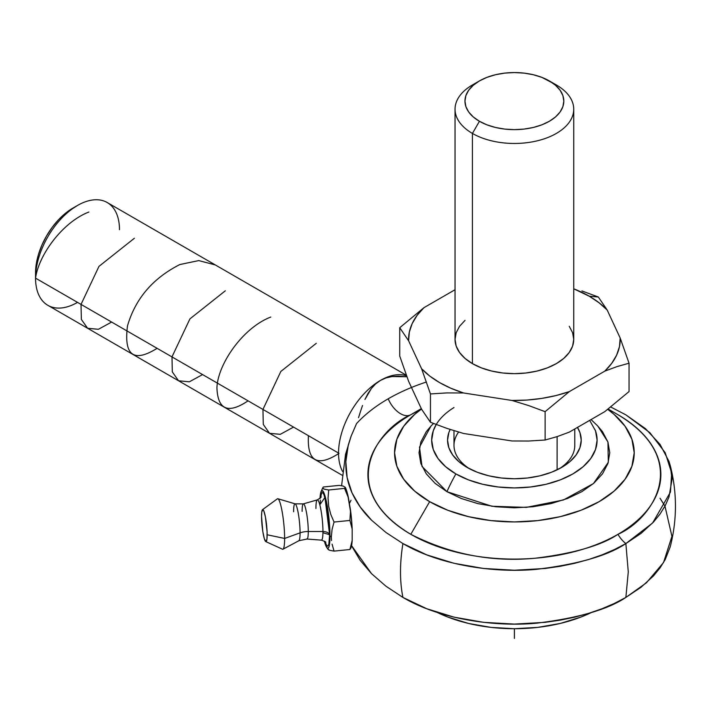 <?xml version="1.0" encoding="UTF-8"?>
<svg xmlns="http://www.w3.org/2000/svg" width="711" height="711" viewBox="0 0 711 711"><rect width="100%" height="100%" fill="white"/><g stroke="black" fill="none" stroke-linecap="round" stroke-linejoin="round"><path stroke-width="1.07" d="M670.251 546.741L665.247 559.486L660.039 567.902L653.427 575.972L641.011 587.286L625.867 597.427C607.976 609.469 578.247 618.055 536.681 623.174C495.638 627.12 440.313 619.53 402.915 597.427L385.886 586.166L371.515 573.653L351.59 545.648M349.394 503.504L351.021 500.26M660.039 498.242L664.981 506.143L671.931 536.361L663.532 562.552L646.388 582.833L625.867 597.427L628.275 571.893L625.867 597.427L614.402 603.426L601.977 608.749L588.708 613.335L574.719 617.157L560.152 620.17L545.141 622.338L514.391 624.089L483.631 622.338L454.062 617.157L426.804 608.749L402.915 597.427C399.706 581.331 399.706 563.379 402.915 543.568C440.313 565.672 495.638 573.262 536.681 569.315C578.247 564.196 607.976 555.62 625.867 543.568A20.619 11.9 60 0 1 617.966 534.317C601.346 545.506 573.724 553.478 535.107 558.233C491.976 562.365 450.552 554.393 410.807 534.317C335.556 489.239 376.35 429.8 410.807 414.717A20.619 11.9 60 0 1 388.206 398.8A178.452 103.033 0 0 0 356.558 423.578L351.021 436.376L348.31 444.935L345.848 461.608C345.519 472.557 347.572 482.947 351.998 492.794C356.833 503.166 363.383 512.329 371.649 520.283L385.904 532.441L402.915 543.568L426.804 554.891L454.062 563.299L483.631 568.48L514.391 570.231L545.141 568.48L560.152 566.312L574.719 563.299L588.708 559.486L601.977 554.891L614.402 549.567L625.867 543.568L641.011 533.428L653.427 522.114L660.039 514.044L665.247 505.637L669.007 496.971L672.037 479.214L670.304 465.749L669.007 461.457L660.039 444.384L645.472 428.644L625.867 414.851L610.829 407.048L625.867 414.851L649.872 432.679L665.203 452.711L671.673 473.037L670.455 492.083L652.618 522.976L625.867 543.568L628.275 571.893L625.867 543.568A20.619 11.9 -120 0 1 617.966 534.317A146.484 84.573 0 0 0 617.966 414.717L608.207 409.083L617.966 414.717C693.225 459.795 652.431 519.226 617.966 534.317A146.484 84.573 0 0 1 410.807 534.317L429.657 501.664L410.807 534.317A146.484 84.573 0 0 1 410.807 414.717L421.312 408.647M453.991 407.527A82.716 47.753 0 0 0 455.902 473.926A115.644 66.763 120 0 0 446.943 491.683L422.005 466.434L419.508 447.121L430.964 426.058L433.514 423.48M315.924 508.498A20.237 2.871 84.2 0 1 317.666 499.931A20.237 2.871 84.2 0 1 321.185 511.413A20.237 2.871 84.2 0 1 322.954 531.508A6.763 3.902 180 0 1 329.611 534.734L324.945 497.478L320.27 504.152L320.359 500.162M293.625 511.733A18.575 2.631 84.2 0 1 295.438 504.028A18.575 2.631 84.2 0 1 300.078 532.859A15.464 8.923 180 0 1 308.272 531.508A17.686 2.506 -95.8 0 0 306.734 513.937A17.686 2.506 -95.8 0 0 303.659 503.912M406.328 375.221L107.192 202.519A59.351 34.27 120 0 0 77.517 205.452L72.966 208.083A52.907 30.546 120 0 0 72.957 208.083A52.907 30.546 120 0 0 35.55 272.882L36.27 264.039L38.394 254.707L41.851 245.242L46.508 236.008L52.179 227.369L58.649 219.637L65.661 213.131L77.517 205.452A59.351 34.27 120 0 0 35.55 278.143A59.351 34.27 -60 0 1 77.517 205.452A59.351 34.27 -60 0 1 119.484 229.689M77.517 302.379A59.351 34.27 -60 0 1 35.55 278.143L338.534 453.076A59.351 34.27 -60 0 1 380.501 380.385A59.351 34.27 -60 0 1 406.541 375.808A59.351 34.27 120 0 0 380.501 380.385L386.073 377.905L392.045 376.554L406.888 376.75L398.338 376.155L392.045 376.554L386.073 377.905L380.501 380.385A59.351 34.27 120 0 0 338.534 453.076A59.351 34.27 120 0 0 342.569 471.473A59.351 34.27 -60 0 1 338.534 453.076L35.55 278.143A59.351 34.27 120 0 0 47.841 305.312L342.187 475.25M514.391 628.711L491.008 627.386L468.531 623.449L447.814 617.05L437.087 612.393A119.83 69.18 0 0 0 591.685 612.393L580.958 617.05L560.241 623.449L537.765 627.386L514.391 628.711L514.391 638.434M607.781 409.403A119.83 69.18 180 0 1 594.414 504.241A119.83 69.18 180 0 1 429.657 501.664L414.753 491.185L403.688 479.223L396.862 466.247L394.561 452.747L396.862 439.256L403.688 426.271L414.753 414.317L421.499 409.047A119.83 69.18 180 0 0 429.657 501.664L447.814 510.276L468.531 516.666L491.008 520.603L514.391 521.927L537.765 520.603L560.241 516.666L580.958 510.276L599.115 501.664L614.02 491.185L625.093 479.223L631.91 466.247L634.212 452.747L631.91 439.256L625.093 426.271L614.02 414.317L607.781 409.403M322.687 487.942L321.079 491.603A28.991 4.106 84.2 0 1 326.66 502.828A28.991 4.106 84.2 0 1 329.975 535.925L331.335 536.858L332.073 529.437L334.046 522.052L330.748 514.337L328.669 506.33L328.038 498.135L328.695 489.995L324.18 489.141L322.687 487.942L323.345 486.999L339.209 485.382L323.345 486.999L322.687 487.942L323.309 488.777L325.398 489.461M320.021 498.26A28.991 4.106 84.2 0 1 321.079 491.603M467.127 467.447A66.843 38.59 180 0 1 467.127 467.438A66.843 38.59 180 0 1 450.17 429.462L448.837 432.626L447.548 440.153L448.837 447.681L452.64 454.924L458.817 461.599L467.127 467.447A66.843 38.59 180 0 0 561.654 467.438L551.523 472.237L539.969 475.81L527.429 478.005L514.391 478.743L501.353 478.005L488.812 475.81L477.259 472.237L467.127 467.447M458.586 432.075A60.399 34.875 0 0 0 469.518 468.753A60.399 34.875 0 0 1 453.991 445.415L453.991 430.688M557.095 469.838L557.095 436.634L545.115 440.02L545.115 411.66L569.342 391.592A105.815 61.093 180 0 1 512.009 400.471L528.691 405.581L545.115 411.66L569.342 391.592L555.984 395.565L541.773 398.4L527.02 400.044L512.009 400.471L463.563 392.97A105.815 61.093 180 0 1 421.587 368.733L430.457 393.93L446.872 392.916L463.563 392.97L450.925 388.277L439.567 382.589L429.72 376.03L421.587 368.733L408.603 340.765A105.815 61.093 180 0 1 423.969 307.659L399.733 327.727L408.603 340.765L409.332 332.099L412.184 323.576L417.09 315.382L423.969 307.659L455.04 289.724L423.969 307.659L399.733 327.727L408.603 340.765L421.587 368.733L430.457 393.93L446.872 392.916L463.563 392.97L512.009 400.471L528.691 405.581L545.115 411.66L545.115 440.02L528.691 441.024L512.009 440.971L463.563 433.479L446.872 428.369L430.457 422.281L421.587 409.243L408.603 381.274L399.733 356.078L399.733 327.727L399.733 356.078L408.603 381.274L421.587 409.243L430.457 422.281L430.457 393.93L430.457 422.281L446.872 428.369L463.563 433.479L512.009 440.971L528.691 441.024L545.115 440.02L557.131 436.625L557.095 469.838M325.594 542.369C326.473 542.289 325.078 541.542 321.416 540.138A20.237 2.871 -95.8 0 0 322.954 531.508A20.237 2.871 -95.8 0 0 320.999 510.329A20.237 2.871 -95.8 0 0 317.319 499.886L303.348 503.868A17.686 2.506 84.2 0 1 306.565 512.995A17.686 2.506 84.2 0 1 308.272 531.508L322.954 531.508L308.272 531.508A15.464 8.923 0 0 0 300.078 532.859A18.575 2.631 -95.8 0 0 298.407 514.106A18.575 2.631 -95.8 0 0 295.127 503.832L303.348 503.868A17.686 2.506 84.2 0 0 302.131 511.396M265.79 541.595A16.104 2.284 84.2 0 1 262.972 532.539A16.104 2.284 84.2 0 1 261.55 516.453L261.764 512.116L262.794 509.591L263.808 510.925L265.425 516.968L267.096 532.024L266.936 539.098L265.905 541.631L264.35 538.76L262.794 531.455L261.55 516.453A16.104 2.284 84.2 0 1 262.537 509.663A16.104 2.284 84.2 0 1 265.523 517.51A16.104 2.284 84.2 0 1 267.149 534.77A16.104 2.284 84.2 0 1 265.79 541.595L282.48 549.212A25.409 3.599 -95.8 0 0 284.622 538.44L300.078 532.859L284.622 538.44A25.409 3.599 -95.8 0 0 282.063 511.218A25.409 3.599 -95.8 0 0 277.352 498.838A25.409 3.599 84.2 0 1 277.85 498.74A25.409 3.599 84.2 0 1 282.338 512.782A25.409 3.599 84.2 0 1 284.622 538.44L267.149 534.77L284.622 538.44A25.409 3.599 84.2 0 1 282.987 549.203L298.887 540.733A18.575 2.631 -95.8 0 0 300.078 532.859A18.575 2.631 84.2 0 1 298.558 540.76M581.9 290.923L598.324 297.011L589.215 296.194L598.324 297.011L581.9 290.923M573.741 288.817A105.815 61.093 180 0 1 589.215 296.194L599.053 302.753L607.194 310.04L620.179 338.018A105.815 61.093 180 0 1 604.812 371.124L617.024 366.6L629.048 363.205L620.179 338.018L619.45 346.684L616.597 355.207L611.682 363.401L604.812 371.124L569.342 391.592L604.812 371.124L617.024 366.6L629.048 363.205L620.179 338.018L607.194 310.04L598.324 297.011L607.194 310.04A105.815 61.093 180 0 0 589.215 296.194L573.741 288.817M479.436 80.921L472.424 84.973A59.351 34.27 0 0 0 472.424 133.428L479.436 121.279A49.432 28.538 180 0 1 479.436 80.921A49.432 28.538 180 0 1 549.345 80.921L555.487 85.249L560.055 90.181L562.872 95.532L563.823 101.104L562.872 106.668L560.055 112.027L555.487 116.96L549.345 121.279L541.853 124.834L533.303 127.465L524.034 129.091L514.391 129.642L504.748 129.091L495.469 127.465L486.928 124.834L479.436 121.279L473.286 116.96L468.718 112.027L465.909 106.668L464.958 101.104L465.909 95.532L468.718 90.181L473.286 85.249L479.436 80.921L486.928 77.375L495.469 74.735L504.748 73.109L514.391 72.566L524.034 73.109L533.303 74.735L541.853 77.375L556.358 84.973L549.345 80.921A49.432 28.538 180 0 1 549.336 121.279A49.432 28.538 180 0 1 479.436 121.279L472.424 133.428A59.351 34.27 0 0 0 556.358 133.428A59.351 34.27 0 0 0 556.358 84.973A59.351 34.27 180 0 1 573.741 109.201A59.351 34.27 180 0 1 537.098 140.858A59.351 34.27 180 0 1 472.424 133.428L472.424 363.623A59.351 34.27 0 0 0 537.098 371.044A59.351 34.27 0 0 0 573.741 339.387L572.604 332.704L569.227 326.278M465.038 320.35L459.555 326.278L456.178 332.704L455.04 339.387A59.351 34.27 0 0 0 472.424 363.623L472.424 133.428A59.351 34.27 180 0 1 455.04 109.201A59.351 34.27 180 0 1 476.246 82.947M455.04 109.201L455.04 339.387L456.178 346.079L459.555 352.505L465.038 358.424L472.424 363.623L481.418 367.88L491.674 371.044L502.81 372.999L514.391 373.657L525.971 372.999L537.098 371.044L547.363 367.88L556.358 363.623L563.734 358.424L569.227 352.505L572.604 346.079L573.741 339.387L573.741 109.201M629.048 391.557L629.048 363.205L629.048 391.557L604.812 411.625L569.342 432.101L557.131 436.625L569.342 432.101L604.812 411.625L629.048 391.557M306.628 538.911A17.686 2.506 -95.8 0 0 308.272 531.508A17.686 2.506 84.2 0 1 306.93 539.045L298.887 540.733M559.264 468.753A60.399 34.875 0 0 0 574.79 445.415L574.79 428.955M322.945 532.735L329.611 534.734A6.763 3.902 0 0 0 322.954 531.508A20.237 2.871 84.2 0 1 321.07 539.978M577.474 427.409A66.843 38.59 180 0 1 561.654 467.438L569.964 461.599L576.141 454.924L579.945 447.681L581.234 440.153L579.945 432.626L577.474 427.409M320.003 498.66L321.381 491.043L322.145 490.599L323.958 493.007L326.864 503.877L329.131 519.999L329.975 535.925L329.131 546.297L328.5 547.834L327.735 548.279L326.864 547.621L324.394 541.178A28.991 4.106 84.2 0 0 326.776 547.488A28.991 4.106 84.2 0 0 329.975 535.925L331.335 536.858L332.073 529.437L334.046 522.052L330.748 514.337L328.669 506.33L328.038 498.135L328.695 489.995L344.559 488.377L328.695 489.995M324.945 541.4L326.731 545.586L327.54 546.199L328.829 544.359L329.611 534.734L328.829 519.954L326.731 505.006L324.029 494.918L323.158 493.301L322.35 492.687L321.639 493.096L320.545 497.611M436.225 424.529L433.266 430.839L431.675 440.153L433.266 449.476L437.967 458.435L445.61 466.683L455.902 473.926L468.433 479.863L482.733 484.28L498.251 486.991L514.391 487.915L530.53 486.991L546.039 484.28L560.339 479.863L572.879 473.926L583.162 466.683L590.805 458.435L595.516 449.476L597.107 440.153L595.516 430.839L589.668 420.37M331.522 540.538L331.335 536.858L331.522 540.538M334.046 551.114L332.073 544.137L334.046 551.114L349.91 549.505L334.046 551.114L329.522 550.252L328.038 549.061L328.66 549.896M591.054 419.57L597.809 426.058L607.941 442.02L608.314 462.328L593.427 483.569L563.441 499.975L526.336 507.378L491.896 506.259L446.943 491.683A115.644 66.763 -60 0 1 455.902 473.926A82.716 47.753 0 0 0 554.056 482.058A82.716 47.753 0 0 0 595.205 429.968M350.505 548.794L351.038 547.55A31.595 4.479 -95.8 0 0 352.185 540.404L352.185 529.073L351.118 515.128L347.652 494.412L345.199 487.239L343.111 486.066L339.209 485.382L343.111 486.066L345.199 487.239L344.559 488.377L348.461 497.931A31.595 4.479 -95.8 0 0 345.199 487.239L344.559 488.377L348.461 497.931L350.55 510.427L349.91 520.443L334.046 522.052L349.91 520.443L352.185 529.073A31.595 4.479 -95.8 0 0 350.55 510.427L349.91 520.443L352.185 529.073L352.185 540.404L349.91 549.505L352.185 540.404L351.03 547.568M431.266 425.747L426.271 431.675L420.841 442.011L419.01 452.747L420.841 463.492L426.271 473.819L435.088 483.347L446.943 491.683L461.403 498.535L477.89 503.628L495.78 506.756L514.391 507.814L532.992 506.756L550.892 503.628L567.378 498.535L581.829 491.683L593.694 483.347L602.51 473.819L607.932 463.492L609.771 452.747L607.932 442.011L602.51 431.675L597.516 425.747M426.44 382.003A178.452 103.033 0 0 0 388.206 398.8A20.619 11.9 -120 0 0 410.807 414.717L421.081 409.34M375.559 383.976L380.501 380.385L375.559 383.976L371.364 388.49L375.559 383.976M367.836 393.761L371.364 388.49L364.939 399.484L367.836 393.761M362.53 405.474L360.45 411.589L362.53 405.474M358.531 417.695L360.45 411.589L358.531 417.695M411.482 387.477A178.452 103.033 0 0 0 388.206 398.8A178.452 103.033 0 0 0 356.558 423.578L351.021 436.376L348.31 444.935L346.595 453.369L345.848 461.608L347.137 477.623L351.998 492.794L360.228 507.005L371.649 520.283L385.904 532.441L402.915 543.568A161.059 92.99 120 0 0 402.915 597.427L385.886 586.166L371.515 573.653L360.184 560.348L351.972 546.492M351.323 435.594L351.021 436.376M308.423 435.692C307.099 461.483 317.302 467.376 339.023 453.351M316.279 343.306L280.845 371.444L262.946 409.42L263.292 424.467L269.531 433.301L280.285 434.332L293.545 427.098M270.802 317.044C242.727 327.78 217.762 364.228 216.926 387.788C217.788 409.847 228.169 414.202 248.068 400.835M225.325 290.79L189.926 318.884L172 356.842L172.32 371.897L178.532 380.767L189.339 381.816L202.582 374.581M215.317 264.945L198.778 260.59L179.847 264.536C152.803 278.277 135.348 298.744 127.482 325.958C123.75 355.473 133.624 362.93 157.104 348.328M134.37 238.274L98.971 266.367L81.027 304.406L81.374 319.443L87.604 328.269L98.376 329.3L111.627 322.065M88.884 212.02C62.675 222.108 38.767 254.778 35.55 278.143L35.55 272.882M670.304 465.749C677.156 492.679 677.156 519.608 670.304 546.537M320.963 496.847C321.825 496.776 320.608 497.78 317.319 499.886M77.517 205.452L72.957 208.083M617.966 414.717L608.207 409.083M277.85 498.74L295.127 503.832M277.352 498.838L262.537 509.663M556.358 84.973L549.345 80.921M321.416 540.138L306.93 539.045M328.153 549.479L326.776 547.488M351.27 435.727L345.555 454.293L341.582 485.746"/></g></svg>
